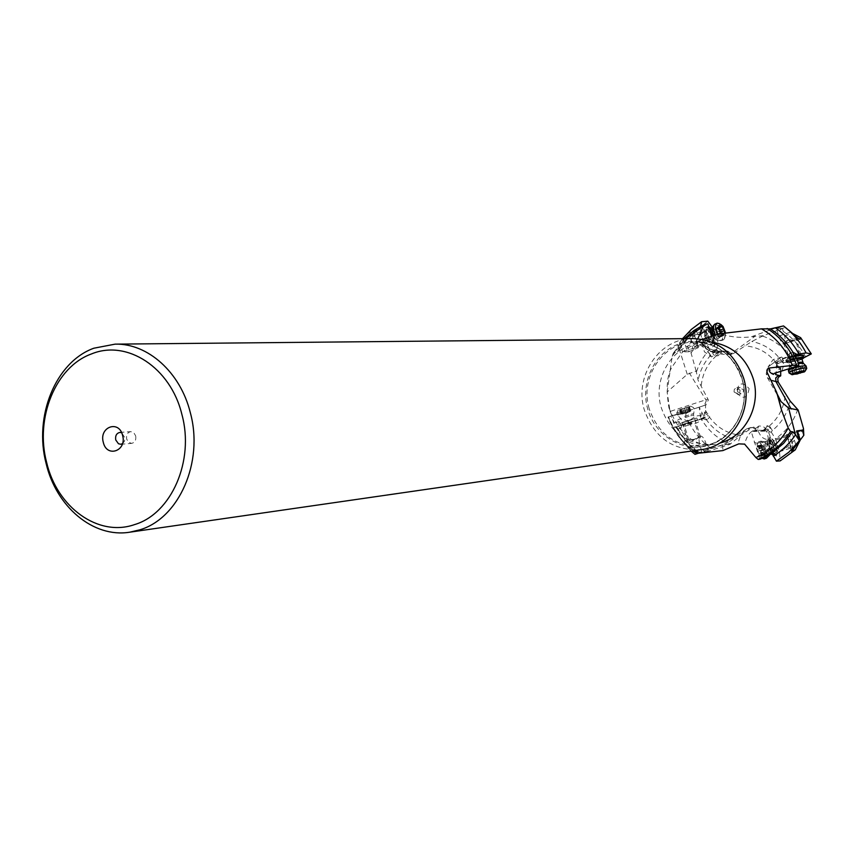 <?xml version="1.0" encoding="UTF-8"?>
<svg xmlns="http://www.w3.org/2000/svg" width="854" height="854" viewBox="0 0 854 854"><rect width="100%" height="100%" fill="white"/><g stroke="black" fill="none" stroke-linecap="round" stroke-linejoin="round"><path stroke-width="0.64" stroke-dasharray="4.27 3.2" d="M708.169 451.179L701.892 452.108L699.789 444.624C698.604 439.799 698.839 436.938 700.483 436.031C702.554 436.084 704.422 438.657 706.077 443.76L708.169 451.179L705.521 452.044L729.946 444.347L740.898 435.22L752.929 427.288L753.901 427.107L757.818 430.32L765.387 430.277L765.184 428.975L767.447 425.89L769.411 425.89L772.347 430.501C781.634 422.986 787.548 413.144 790.089 400.953M705.532 405.042L698.54 407.422L704.272 405.479L706.301 400.729L705.874 399.8L670.059 411.447L667.123 391.997L687.246 374.33L696.149 371.042L698.102 380.318L708.372 400.035L705.532 405.042L705.575 412.877L706.738 412.76L709.567 415.225L709.557 417.264C717.541 428.057 727.982 434.046 740.898 435.22M782.381 328.438L776.553 328.427L778.741 336.017C780.492 341.365 782.339 344.13 784.26 344.29C785.68 343.479 785.776 340.703 784.548 335.974L782.381 328.438L785.146 327.466L763.327 335.707L751.808 341.483L732.647 354.026L731.825 354.207L727.8 351.09L720.434 351.272L720.562 352.563L718.342 355.659L716.431 355.702L714.606 353.705L715.193 351.037C706.183 358.637 700.483 368.394 698.102 380.318M780.716 371.042L780.759 367.871L779.467 368.01L776.542 365.523L776.553 363.452L780.044 361.007L781.869 361.285C774.194 350.567 764.17 343.97 751.808 341.483M749.118 388.613C747.346 398.594 743.119 399.907 736.447 392.562C738.187 382.592 742.414 381.279 749.118 388.613M759.814 459.271L751.872 433.576L752.449 431.067L753.708 431.451L757.818 430.32M729.946 444.347L722.655 444.742L722.836 450.602M705.575 412.877L704.336 412.962L704.86 417.894L702.618 418.567L704.806 417.777L707.293 419.549L709.557 417.264M702.618 418.567L705.799 419.688L708.073 417.499L708.115 415.386L704.336 412.962M691.185 451.093L681.343 440.216L673.592 427.63L700.184 419.474L700.536 417.371C701.828 411.543 703.312 410.069 704.998 412.941M700.536 417.371L699.202 407.177M694.804 423.733C701.145 421.15 704.059 418.503 703.557 415.802L697.761 415.695C691.409 418.289 688.484 420.926 688.997 423.627L694.804 423.733M698.54 407.422L685.954 411.404L685.741 416.624L689.199 422.997L681.311 425.441L679.005 421.513L678.866 425.228L681.097 428.1L681.567 425.313M688.271 421.865C682.314 417.681 678.311 417.873 676.251 422.431L674.607 422.965L670.753 416.111L685.954 411.404M670.753 416.111L667.988 417.072C673.123 430.864 681.428 442.116 692.904 450.837M697.857 407.646L667.988 417.072M670.059 411.447L672.151 416.069L706.226 404.807M720.434 351.272L714.873 352.99L710.72 351.41L719.89 351.25M715.193 351.037L716.666 349.435L713.677 349.884C711.916 352.99 712.684 354.986 715.983 355.883L716.901 355.702L719.036 351.602M711.969 351.143L727.8 351.09M711.393 336.102L715.865 349.286L718.417 351.4L720.445 350.877M763.327 335.707L751.573 336.711C742.062 338.195 731.387 337.223 719.559 333.807M780.759 367.871L779.083 368.01L776.403 362.715L777.578 367.764C778.41 370.156 779.318 370.188 780.289 367.882M781.869 361.285L783.577 362.694L778.24 361.071L775.421 362.929L775.176 365.587L779.083 368.01M776.67 364.007L776.147 372.483M765.387 430.277L763.892 430.16L767.308 428.921L765.942 430.939L761.725 430.726L764.896 430.373M772.347 430.501L771.247 432.071L769.369 431.996C771.194 428.665 770.297 426.648 766.668 425.932L763.892 430.16M764.81 431.163L753.708 431.451M770.116 436.426C767.799 429.05 763.999 425.602 758.694 426.082L757.562 429.05C759.857 436.426 763.657 439.885 768.974 439.426L770.116 436.426M754.21 442.201C757.039 443.941 760.935 443.6 765.921 441.187L767.703 440.418L768.269 437.878L766.785 431.473L765.942 430.939M672.589 419.453L674.852 426.466L677.307 429.05C682.869 438.529 690.085 446.3 698.967 452.374L697.131 453.399M701.892 452.108L698.775 453.122M730.544 443.941C717.915 439.223 708.147 430.822 701.23 418.748L673.592 427.63M678.364 425.922L688.431 441.849L685.186 440.675C683.755 441.764 684.78 444.24 688.239 448.104L695.103 454.328M705.521 452.044L698.455 446.055L688.431 441.849M689.05 422.495C694.772 433.853 702.81 442.97 713.165 449.844M704.806 417.777L701.23 418.748M676.251 422.431L679.005 421.513M696.544 453.378L722.644 444.742L746.844 428.783C742.724 430.832 739.724 435.988 737.856 444.261M676.731 426.797L677.788 428.676L677.307 429.05M691.591 419.784L680.083 423.509L691.591 419.784M685.41 421.62L696.533 418.012L685.41 421.62M690.694 419.752L682.175 422.516L690.694 419.752M691.687 422.858L683.147 425.634L691.687 422.858M691.633 424.086L684.588 426.381L691.633 424.086M696.405 439.148L698.871 436.522L692.647 440.579L688.847 439.778L696.405 439.148M707.817 321.157L693.299 332.526L693.331 331.491C691.26 330.882 687.886 333.06 683.211 338.024L679.859 342.422L682.57 338.664M667.123 391.997L672.205 356.171L673.24 353.278L678.418 351.218L679.731 342.422M696.149 371.042L691.078 353.086L687.523 346.745L690.875 342.059L693.299 332.526M688.943 351.741L682.527 351.901L686.99 350.321C692.968 348.315 696.747 347.429 698.316 347.663L688.943 351.741L687.523 346.745M679.859 342.422L682.527 351.901M716.666 349.435L718.033 342.486L713.997 329.42L712.353 327.231M700.013 328.416L696.554 330.872L698.081 329.164L702.629 327.146L703.888 332.302L697.654 334.458L701.614 333.615L700.013 328.416L700.664 326.324M701.614 333.615L700.579 334.522L703.589 342.507L707.165 344.717L710.72 351.41M710.133 351.261L714.734 353.022L713.677 349.884M704.924 346.233L711.553 356.972L702.223 343.255L704.924 346.233M712.706 340.831C710.592 339.123 707.795 339.454 704.326 341.846L703.589 342.507M702.34 339.369L695.754 341.91L697.803 338.75M702.735 327.093L708.009 323.965M776.553 328.427L783.641 325.929M777.535 363.847L780.876 362.267M778.037 363.035L776.926 361.85L782.349 359.79L783.043 358.787L782.403 358.584L793.836 355.285M783.577 362.694L792.928 361.189L803.86 357.741M780.727 357.57L768.045 366.985L780.727 357.57M776.926 361.85L776.403 362.715M781.944 370.732L783.705 365.192L782.403 358.584M796.739 358.509L795.117 359.032C791.637 363.857 787.495 364.114 782.702 359.78M795.117 359.032L791.562 360.078L789.203 354.538L789.672 353.289L791.679 355.958M782.349 358.584L789.779 356.011L789.672 357.314L791.562 360.078M777.055 393.779L776.734 392.509M767.49 428.889L769.369 431.996M770.596 449.471L768.365 448.724L765.387 450.891L772.176 448.82L770.596 449.471L771.706 453.015M771.247 432.071L775.411 438.7L779.553 452.001L780.161 460.914M767.319 455.63L766.839 454.243C761.64 451.36 761.341 447.005 765.921 441.187M766.839 454.243L765.483 450.901M779.553 452.001C789.363 446.322 797.337 438.476 803.465 428.484M796.931 431.889L786.459 434.622L796.654 430.918M790.612 446.92L789.363 441.208L787.217 436.405L792.128 440.942L790.612 446.92L777.407 451.115L774.29 446.012L774.012 440.621L777.119 445.724L777.407 451.115M772.902 446.386L776.681 452.567L776.339 446.034L772.913 439.885L772.902 446.386M769.806 447.368L769.475 440.845L773.254 447.016L773.575 453.549L769.806 447.368M771.77 453.228L774.108 455.481C775.304 454.808 775.186 451.979 773.767 446.962C772.08 441.977 770.479 439.298 768.963 438.924L769.283 447.432L771.653 453.036M769.176 438.497L769.507 447.336L774.599 455.684C775.752 454.851 775.603 451.905 774.162 446.856C772.411 441.678 770.746 438.903 769.176 438.497M797.775 409.354C793.473 421.897 786.022 431.676 775.411 438.7M805.76 357.143C799.707 345.518 791.295 336.359 780.556 329.644M785.146 327.466L788.818 330.231M791.968 340.682L786.107 343.692L785.104 343.468L788.071 339.807L795.864 340.575L791.968 340.682M792.064 355.339L788.626 357.185L795.96 356.139L799.408 354.293L792.064 355.339M791.936 356.385L800.657 354.986L796.654 357.346C791.946 358.701 788.989 359.128 787.772 358.616L791.936 356.385M796.985 358.52L792.768 359.598L788.594 361.818C789.811 362.32 792.768 361.893 797.487 360.537L801.703 358.456M801.917 359.278L798.18 360.687L786.876 362.502C786.032 361.904 787.762 360.89 792.053 359.459L796.184 358.338M803.742 357.89L798.223 360.388L786.235 362.107C786.032 361.402 787.9 360.409 791.85 359.107L795.8 358.029M762.707 336.134C775.603 340.565 785.68 348.923 792.928 361.189M693.032 338.568C659.566 337.917 633.849 376.219 644.3 409.824C654.313 437.931 673.4 451.19 701.55 449.588M122.464 443.685L124.46 441.315L124.994 437.899L121.62 432.722M135.69 435.914C136.266 440.056 134.921 442.543 131.644 443.375L128.58 442.308L126.67 439.095C126.093 434.932 127.449 432.444 130.747 431.633L133.79 432.711L135.69 435.914M703.515 342.507L700.526 334.565L703.888 332.302M703.173 328.982C707.005 331.8 707.39 336.092 704.326 341.846M713.997 329.42C704.486 335.334 696.853 343.223 691.078 353.086M694.921 336.668L693.469 335.654L691.228 341.525L697.099 345.838L697.494 344.995L693.331 331.491M704.753 336.519L707.966 341.322L708.98 341.461L709.567 336.188L705.34 331.245L704.614 331.918L704.753 336.519M705.223 336.188L705.052 330.605L705.938 329.804C707.87 329.74 709.578 331.736 711.062 335.793L710.347 342.187L709.119 342.016L705.223 336.188M708.041 335.152C709.525 339.219 711.233 341.216 713.154 341.152L713.859 334.757C712.375 330.701 710.667 328.705 708.735 328.758L708.041 335.152M710.859 327.968L714.723 334.704L714.958 341.974L713.474 343.084C711.019 342.764 708.916 340.138 707.155 335.206C705.863 330.252 706.29 327.456 708.446 326.836L708.809 326.847M709.781 327.178L714.584 334.8L714.83 342.347L713.282 343.5C710.741 343.169 708.564 340.436 706.728 335.323C705.457 330.573 705.767 327.701 707.678 326.698L708.777 326.708M696.533 371.693C700.568 359.406 707.742 349.67 718.033 342.486M737.514 391.698L737.717 389.232L739.479 387.62L743.492 389.83L743.29 392.285L741.539 393.897L737.514 391.698M734.056 391.965L738.102 394.174L739.852 392.562L740.055 390.097L736.031 387.876L734.259 389.488L734.056 391.965M792.758 445.404L792.245 447.635C790.163 446.418 788.616 442.895 787.601 437.088L788.125 434.878C790.196 436.106 791.743 439.607 792.758 445.404M764.65 457.306L759.985 444.165L761.031 441.166C763.914 443.343 765.921 448.051 767.063 455.278L766.7 457.979M764.17 458.982L764.906 455.961C763.615 448.169 761.512 443.472 758.608 441.87L757.829 444.859L762.633 458.16M761.843 455.214C760.647 448.681 759.003 445.265 756.89 444.987L756.591 446.994C757.338 452.054 758.768 455.534 760.893 457.424L761.843 455.214M757.167 446.364L758.448 447.379L758.726 446.834L759.387 448.158L761.074 452.492L761.192 456.185L759.057 454.082L757.359 449.727L757.167 446.364M764.426 449.46L763.679 446.418L761.576 444.667L761.715 448.339L763.786 453.816L764.725 453.357L765.515 454.808L765.056 449.631L763.102 445.436M796.024 339.913L796.697 339.07C793.654 338.59 789.523 339.486 784.314 341.749L783.652 342.582C786.683 343.062 790.804 342.166 796.024 339.913M788.445 370.732C792.512 371.255 798.095 370.049 805.173 367.103L806.155 366.206M806.571 368.757L805.749 369.344C799.429 372.045 793.932 373.315 789.256 373.134M797.038 367.455L794.775 369.835L794.209 369.291L791.775 369.814L793.889 368.373L795.021 373.059M796.59 372.59L795.384 367.882L793.793 368.469L794.989 373.102M795.384 367.882L800.241 366.74L802.781 366.964L800.486 367.775L801.863 372.654M799.888 371.725L799.056 368.49L800.657 368.01M799.056 368.49L794.775 369.835M695.071 336.85L691.964 334.992C689.925 337.02 690.363 340.522 693.256 345.486L696.352 347.332C698.391 345.304 697.964 341.813 695.071 336.85M715.246 334.96L717.093 338.12L721.224 340.65C723.904 337.928 723.295 333.188 719.399 326.431L715.236 323.879M719.378 323.687L721.363 325.694C724.523 330.701 725.516 335.088 724.363 338.867L723.199 339.924L719.068 337.394L717.307 334.394M725.59 332.932L725.27 336.241L724.181 337.063L722.335 336.23L720.424 333.668M721.726 333.466L723.189 335.878L723.808 334.426L724.854 334.843L724.576 333.071M717.424 332.558L720.851 336.316L719.452 336.028L718.748 337.074L716.399 333.935L715.471 329.623L715.535 328.224L716.25 328.779L717.243 327.199L718.363 329.793L720.157 330.797M720.189 332.099L721.075 336.049M692.156 439.831L700.6 437.344L692.156 439.831M688.804 411.639L677.425 415.14L688.804 411.639M688.111 409.45L676.742 412.952L688.111 409.45M682.293 408.756L690.715 406.162L682.293 408.756M688.121 407.006L679.496 409.706L688.121 407.006M690.502 411.233L680.884 414.094L690.502 411.233L689.061 406.675M705.532 410.39L706.738 412.76M716.431 355.702C707.219 363.932 702.105 374.415 701.081 387.15M722.751 351.207L720.562 352.563M776.553 363.452C768.28 352.595 757.647 346.724 744.645 345.849M780.716 370.412L779.467 368.01M769.411 425.89C778.901 417.713 784.196 407.112 785.306 394.11M762.953 430.299L765.184 428.975M757.69 429.893L752.652 430.992M752.043 427.715L750.378 427.833L724.459 444.849M751.296 427.395L746.844 428.783L751.296 427.395M756.164 430L752.289 427.213L753.911 427.107M706.044 419.207C713.421 429.818 723.221 436.522 735.422 439.287M703.974 405.586L705.927 404.924M707.977 399.096L705.874 399.8L689.359 373.027M727.928 351.506L719.143 351.517M733.522 353.577L730.853 353.812L754.979 336.305M725.441 351.72L729.22 354.431L730.853 353.812C721.299 354.602 710.517 350.364 698.519 341.088M752.289 431.195C748.894 433.17 746.332 437.483 744.613 444.133M668.33 416.998C673.614 430.971 682.154 442.201 693.96 450.688M712.001 342.198L706.162 341.899C675.29 341.429 651.602 376.689 661.252 407.625C670.475 433.458 688.068 445.692 714.019 444.293L719.741 443.109M723.21 444.817L698.647 452.727M698.444 452.823C689.114 446.001 681.695 437.376 676.176 426.936M688.239 448.104L699.789 444.624M706.077 443.76L698.455 446.055M704.86 417.894L700.184 419.474M680.083 423.509L680.553 425.388L692.295 421.609L685.879 423.894L697.761 419.997L680.585 425.068L697.43 419.794L696.939 418.236M688.655 422.484L681.097 424.833M696.8 453.186C683.68 444.261 674.286 432.145 668.639 416.837M705.19 417.104L700.664 418.631M687.246 374.33L679.186 348.923M714.19 352.563L709.93 350.909M713.037 335.355C706.866 324.36 704.155 324.563 704.892 335.953L704.913 336.006C711.126 347.012 713.837 346.809 713.058 335.408L713.037 335.355M718.417 351.4C711.51 350.257 704.091 346.788 696.17 341.002M705.383 325.47L702.041 327.296M697.654 334.458L696.544 330.861L691.804 334.64L683.349 343.383L677.5 351.763M674.308 352.467C681.876 339.689 692.22 330.252 705.34 324.157M672.205 356.171L685.367 338.643M751.573 336.711L775.144 328.117M797.892 358.477L803.507 355.958L797.807 358.787C791.455 360.623 787.452 361.189 785.819 360.505L785.851 360.463C785.979 361.05 789.961 360.399 797.828 358.499L797.892 358.477M794.401 356.257L791.188 357.175C782.456 361.082 784.666 361.52 797.839 358.499L803.497 355.894M782.392 359.139L789.512 356.673M770.959 380.286L766.945 377.297L766.582 375.322L767.351 373.049M768.344 429.316L766.785 431.473M767.351 440.493L769.571 448.713M776.115 446.311C778.058 457.883 776.446 458.032 771.279 446.749L771.269 446.695C769.347 435.134 770.959 434.985 776.094 446.258L776.115 446.311M766.561 440.813L768.696 448.692M795.907 445.105L791.957 432.444M775.699 446.364L775.72 446.418C777.151 451.446 777.289 454.371 776.147 455.193C774.589 455.001 772.891 452.214 771.055 446.845L771.045 446.791C769.614 441.753 769.475 438.828 770.618 438.027C772.187 438.23 773.884 441.006 775.699 446.364M790.836 332.121L778.741 336.017M784.548 335.974L792.266 333.487M794.626 356.598L791.391 357.516C787.473 358.808 785.616 359.801 785.819 360.505L786.235 362.107M649.179 408.692L649.168 408.65C639.443 377.287 663.377 341.589 694.58 342.059C717.979 343.201 733.853 355.67 742.201 379.454L742.222 379.496C751.413 409.077 730.949 442.82 702.543 445.905C676.293 447.304 658.509 434.899 649.179 408.692M742.254 379.261C734.568 351.624 705.148 335.046 680.104 343.543C654.933 351.634 640.009 382.133 647.674 408.938L647.695 408.991C655.018 435.914 683.381 453.1 708.799 445.318C734.323 437.942 750.303 406.835 742.265 379.304L742.254 379.261M679.218 348.56C684.855 339.764 691.964 332.558 700.536 326.933M703.792 342.219L700.91 334.565M683.211 338.024L686.99 350.321M693.373 350.161L690.875 342.059M713.186 335.312L713.175 335.259C711.179 329.815 708.873 327.135 706.279 327.221C704.369 328.224 704.048 331.096 705.319 335.846L705.34 335.889C707.347 341.354 709.642 344.034 712.236 343.948C714.147 342.924 714.467 340.052 713.186 335.312M769.977 454.691L770.543 452.449C769.571 446.674 768.024 443.183 765.889 441.988L765.323 444.208L769.208 454.403M768.056 455.118L763.946 444.379L764.746 442.03C766.988 443.738 768.557 447.411 769.454 453.068L769.166 455.182M763.145 445.564L758.64 446.994M757.605 446.439L762.11 444.998M757.306 447.037L761.811 445.596M757.445 449.396L761.96 447.966M757.882 451.168L762.398 449.727M759.057 454.082L763.572 452.652M759.804 455.246L764.319 453.805M760.839 455.79L765.344 454.36M761.138 455.182L765.643 453.752M760.999 452.823L765.494 451.392M760.562 451.061L765.056 449.631M759.387 448.158L763.882 446.717M765.536 451.862L763.284 445.681M802.675 362.192L801.949 362.854C796.707 365.053 792.576 365.95 789.555 365.544L798.01 362.256M798.341 363.473L789.502 366.836C792.341 367.423 796.707 366.505 802.589 364.092L803.336 363.27M794.22 369.579L795.426 374.276M793.612 373.967L792.469 369.558M793.579 373.977L792.373 369.28M799.803 371.768L798.586 367.049M801.436 371.426L800.241 366.782L801.468 371.437M801.821 372.632L800.614 367.935M796.707 372.579L795.864 369.312M711.862 327.594L715.086 329.43C717.979 334.426 718.427 337.928 716.431 339.956L713.357 338.077L712.065 335.889M713.079 335.59L714.446 337.896L716.986 339.892C719.837 338.632 719.602 334.917 716.25 328.779L712.215 327.413M720.413 336.241L724.544 334.715M723.37 335.441L719.239 336.967M722.431 334.949L718.289 336.476M720.776 332.74L716.645 334.266M720.071 331.021L715.94 332.548M719.612 328.085L715.471 329.623M719.356 327.05L715.716 328.406M721.032 326.153L716.901 327.68M720.648 327.146L717.851 328.182M720.221 330.114L719.484 330.381M724.779 333.498L720.659 335.014M685.079 417.542L693.501 414.98L685.079 417.542M684.566 416.336L693.427 413.624L684.566 416.336M688.548 406.856L690 411.414M687.427 407.219L688.879 411.788M684.566 408.127L686.018 412.695M682.826 408.671L684.278 413.24M680.478 409.397L681.93 413.966M679.869 409.578L681.321 414.137M680.392 409.386L681.834 413.944M681.513 409.023L682.954 413.571M684.364 408.116L685.805 412.663M686.093 407.571L687.534 412.119M688.441 406.856L689.883 411.404M686.136 413.389L690.758 410.923M705.404 419.752L707.293 419.549M704.678 412.909L706.162 412.76M703.557 415.802L699.18 407.187M688.997 423.627L687.363 420.381M715.983 355.883L717.435 355.83M731.835 354.207L729.22 354.431C720.776 354.997 711.926 352.424 702.682 346.703L695.754 341.91M778.538 368.085L779.905 368.021M778.24 361.071L780.044 361.007M766.668 425.932L768.034 425.751M758.694 426.082L752.449 431.067M768.974 439.426L767.703 440.418M668.96 407.892C679.944 434.91 694.964 447.048 714.019 444.293L702.543 445.905C730.778 442.863 751.264 409.098 742.03 379.432C733.671 355.638 717.851 343.18 694.58 342.059L706.162 341.899C697.718 342.251 689.701 345.795 682.1 352.531L672.13 366.868C666.889 375.002 665.832 388.666 668.96 407.892M677.788 428.676C683.328 438.273 690.523 446.14 699.383 452.289M678.3 421.727L674.361 422.943M681.097 428.1L677.745 429.135M681.471 425.367L681.684 426.103M700.205 419.463L704.924 417.873M699.148 436.554L694.9 423.157L695.626 421.727L694.654 418.609M688.847 439.778L684.598 426.381L683.147 425.634L682.175 422.516M700.483 436.031L698.871 436.522M689.263 439.436L685.186 440.675M720.232 351.186L719.239 351.549M702.223 343.255L704.401 351.805L711.521 356.972L719.922 351.304M702.255 343.244L704.304 341.856M673.24 353.278L684.3 338.654M777.578 367.764L776.564 362.085M768.045 366.985L773.35 374.223M781.613 357.089L773.094 359.566L768.29 366.676M781.794 357.089L783.043 358.787M794.273 359.299L796.825 358.499M789.672 353.289L793.142 352.19M789.672 357.314L790.665 359.235M789.512 356.801L789.203 354.538M766.849 370.422L766.23 373.806L766.817 376.635L777.62 395.551M761.725 430.726L767.618 428.857M767.725 449.14L765.387 450.891L766.988 456.036M772.176 448.82L773.372 452.663M769.326 448.681L772.123 448.82M786.459 434.622L787.078 436.597M790.228 446.717L791.594 451.083M787.217 436.405L774.012 440.621M777.62 450.955L776.948 452.374M774.3 440.643L772.913 439.885M772.571 439.853L769.475 440.845M774.599 455.684L776.137 455.193C776.873 457.755 775.261 454.936 771.29 446.749C770.009 439.127 769.774 436.223 770.596 438.027L769.07 438.518M776.681 452.567L773.575 453.549M784.26 344.29L786.107 343.692M799.408 354.293L795.864 340.575L800.337 339.145M785.104 343.468L788.626 357.185M799.259 354.186L800.657 354.986M788.605 357.047L787.74 358.445M787.772 358.616L788.594 361.818M800.838 355.115L796.697 339.07M120.734 444.261L131.644 443.375M119.827 432.423L130.747 431.633M697.11 330.754L686.797 339.977L678.418 351.218M700.6 334.576L697.857 334.501M698.316 347.663L697.494 344.995M697.099 345.838L708.98 341.461M693.469 335.654L705.34 331.245M704.614 331.918L705.052 330.605M707.966 341.322L709.119 342.016M710.347 342.187L713.154 341.152M707.678 326.698L706.279 327.221C707.881 327.936 707.71 324.648 713.015 335.398C714.371 339.711 714.104 342.561 712.236 343.948L713.645 343.436M705.938 329.804L708.735 328.758M737.322 394.345L740.77 394.068M736.81 387.705L740.258 387.46M761.031 441.166L765.889 441.988L788.125 434.878M772.016 454.05L792.245 447.635M758.608 441.87L760.765 441.176M756.89 444.987L758.224 442.148M760.893 457.424L762.398 458.256M763.166 445.863L758.448 447.379M761.661 444.635L757.252 446.044M764.159 453.997L759.718 455.406M764.725 453.357L759.996 454.862M765.611 454.776L761.192 456.185M763.145 445.425L758.726 446.834M788.979 368.608L789.555 365.544L783.652 342.582M794.209 369.291L795.159 372.974M791.754 369.718L792.928 374.287M793.889 368.373L795.085 373.017M800.166 366.75L801.362 371.415M802.76 366.868L803.945 371.458M800.497 367.818L801.49 371.661M794.22 369.686L795.405 374.308M800.241 366.74L793.718 368.458M720.338 340.682L716.431 339.956L696.352 347.332M709.29 328.555L691.964 334.992M714.115 324.862L714.51 324.328M723.199 339.924L721.224 340.65M725.27 336.241L724.363 338.867M719.452 336.028L723.808 334.426M719.121 337.373L723.189 335.878M715.492 328.246L719.538 326.74M716.25 328.779L719.41 327.594M717.157 327.231L721.214 325.726M720.819 336.327L724.854 334.843M690.715 406.162L693.597 407.657L694.27 409.845L693.501 414.98L700.6 437.344M678.247 410.08L676.752 412.941L677.435 415.129L681.022 418.887L688.111 441.24M681.983 414.126L689.701 411.767L688.164 406.963M690.149 411.318L688.719 406.803M680.894 414.137L679.496 409.706M682.293 414.083L680.777 409.279M681.652 413.923L680.232 409.44M690.833 410.977L689.434 406.547"/><path stroke-width="1.28" d="M777.055 393.779L781.068 401.658L788.626 408.084L798.159 410.027L790.089 400.953L778.165 381.941L777.727 378.76L778.827 376.87L780.705 375.867L780.716 371.042M776.147 372.483L775.571 374.575L780.705 375.867M780.3 375.995L775.571 374.575M772.251 454.787L773.372 452.663L772.667 452.588L767.479 456.1L759.814 459.271L758.192 459.431L755.897 457.552C769.678 451.52 780.449 441.678 788.21 428.014L790.505 431.473L792.619 431.761L795.341 434.344L799.355 440.707L788.85 452.182L776.425 461.16L771.706 453.015M693.96 450.688L697.921 453.271L722.836 450.602L738.774 443.866L744.613 444.133L755.897 457.552M778.186 396.907L781.634 410.4L776.734 392.509L766.956 372.034L767.586 368.853L766.849 370.422M781.634 410.4L788.21 428.014M697.131 453.399L694.985 454.349L691.185 451.093M698.775 453.122L694.985 454.349M697.921 453.271L696.544 453.378L692.904 450.837M682.57 338.664L691.409 329.356L701.614 321.723L707.817 321.157L712.353 327.231M700.664 326.324L701.614 321.723M697.803 338.75L703.237 326.345L705.34 324.157L708.009 323.965L711.393 336.102M702.34 339.369L719.559 333.807L761.501 328.854C775.795 337.17 786.118 349.361 792.448 365.437L769.582 367.967L767.586 368.853M761.501 328.854L770.34 328.897L783.534 325.929C792.939 333.113 800.454 342.112 806.091 352.926L796.803 354.346L792.992 352.296L793.729 355.083L796.963 358.434L798.853 365.64L792.448 365.437M798.853 365.64L774.13 373.401L773.457 374.362C769.764 372.91 768.472 370.785 769.582 367.967M803.86 357.741L811.3 353.908L800.636 337.672L800.337 339.145C798.212 338.739 795.042 336.391 790.836 332.121L783.534 325.929M811.3 353.908L806.091 352.926M796.803 354.346L793.836 355.285M798.159 410.027L803.465 428.484L803.817 435.273L802.333 430.128L796.654 430.918L799.355 440.707M776.425 461.16L780.161 460.914L795.287 449.823L791.658 451.296L799.461 440.685M803.817 435.273L800.273 439.991L795.287 449.823M802.333 430.128L796.931 431.889M788.818 330.231L792.523 333.402L800.636 337.672M796.184 358.338L803.123 357.548L803.678 358.007L801.917 359.278M801.703 358.456L796.985 358.52M795.8 358.029L803.347 357.132L803.742 357.89M129.562 532.223L701.55 449.588C731.835 446.172 753.602 410.123 743.749 378.546C734.856 353.193 717.958 339.871 693.032 338.568L115.13 344.141C147.774 343.233 180.365 372.28 190.282 412.525C203.935 461.939 179.02 518.399 139.768 529.843L129.562 532.223C93.289 538.084 56.3 506.849 46.148 463.626C33.605 416.474 55.563 362.011 93.833 348.218L115.13 344.141M46.628 462.43C34.822 418.065 55.51 366.836 91.453 353.951C126.862 339.187 170.683 367.498 181.891 414.436C194.68 460.786 171.387 513.777 134.58 524.591C98.199 537.369 56.983 507.287 46.628 462.43M103.291 442.319C106.729 458.107 127.032 451.029 122.613 435.465C119.069 419.613 98.872 426.904 103.291 442.319M121.62 432.722L119.827 432.423C116.518 433.245 115.151 435.753 115.738 439.949L118.471 443.749L120.734 444.261L122.464 443.685M708.809 326.847L710.859 327.968M708.777 326.708L709.781 327.178M766.7 457.979L764.65 457.306M762.633 458.16L764.17 458.982M806.155 366.206L806.005 365.928C801.532 365.608 795.981 366.857 789.352 369.675L788.402 370.615L788.979 372.792M791.925 374.66L789.021 372.984L789.929 371.928C797.017 368.981 802.6 367.764 806.699 368.277L806.571 368.757M804.287 371.928L792.064 374.735L792.565 373.849C798.415 371.501 802.568 370.647 805.012 371.287L804.287 371.928M793.024 374.191L797.07 373.999L803.945 371.458L799.803 371.768L793.024 374.191M717.018 323.218L714.51 324.328C713.015 326.506 713.261 330.05 715.246 334.96M717.307 334.394C714.969 328.47 714.937 324.712 717.211 323.143L719.378 323.687M720.424 333.668C717.979 327.616 718.225 324.648 721.171 324.744L723.039 326.474L725.59 332.932M724.576 333.071L723.989 329.142L721.214 325.726L720.595 327.157L719.538 326.74L719.612 328.085L720.392 332.462L721.726 333.466M724.32 330.573L720.189 332.099L720.157 330.797M778.165 381.941L775.934 381.557L791.167 409.055M778.218 375.621L775.731 377.959L775.934 381.557L770.959 380.286M763.551 457.776L766.988 456.036M772.667 452.588L783.652 443.301L792.619 431.761M790.505 431.473C782.445 444.411 771.674 453.73 758.192 459.431M719.741 443.109C745.147 436.8 761.554 405.693 753.249 378.76C746.182 357.773 732.433 345.582 712.001 342.198M685.367 338.643L703.237 326.345M797.978 362.128L796.312 358.413M792.992 352.296C787.11 342.635 779.553 334.843 770.34 328.897M767.148 328.502C780.802 337.223 790.644 349.467 796.665 365.234M803.881 357.388L803.507 355.969C804.126 354.645 801.095 354.741 794.401 356.257M775.613 328C785.328 334.693 793.12 343.372 798.97 354.058M788.626 408.084L795.341 434.344M795.565 434.697C789.576 443.589 782.147 450.752 773.265 456.164M797.668 431.644L800.273 439.991M803.497 355.894L803.465 355.776C802.525 355.168 799.579 355.445 794.626 356.598M769.208 454.403L772.016 454.05M769.166 455.182L768.056 455.118M798.01 362.256L802.675 362.192M803.336 363.27L798.341 363.473M800.262 373.177L799.888 371.725M797.07 373.999L796.707 372.579M712.065 335.889C710.325 331.501 710.304 328.715 712.001 327.541L712.215 327.413M714.115 324.862L712.439 327.146L713.079 335.59M721.972 326.655L720.648 327.146M723.616 328.854L720.221 330.114M684.3 338.654L693.811 330.573L704.571 324.381M781.079 401.647L777.62 395.551M769.977 454.691L766.518 458.192M764.127 458.993L766.284 458.31M762.398 458.256L763.262 458.747M806.005 365.928L803.23 363.163L801.671 358.317M788.979 368.608L788.466 370.38M806.699 368.277L806.112 366.024M805.012 371.287L806.731 368.48M795.159 372.974L795.458 374.148M801.49 371.661L801.714 372.536M711.862 327.594L709.29 328.555M721.171 324.744L718.833 323.367M719.41 327.594L720.595 327.157"/></g></svg>

